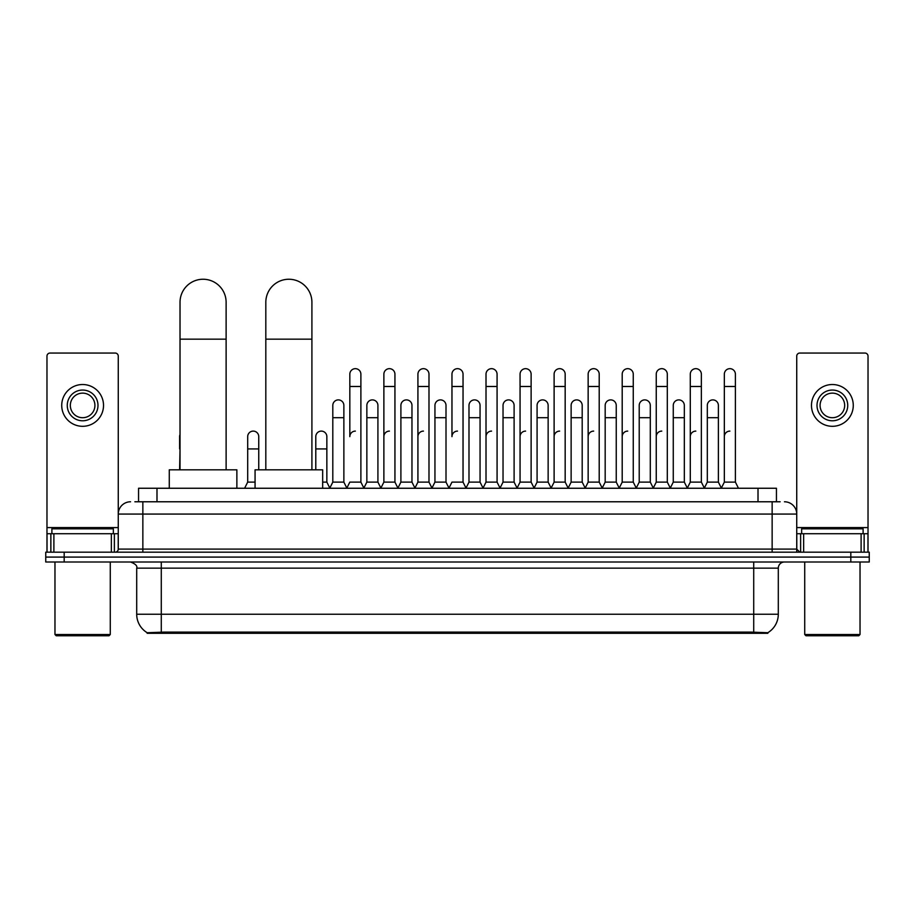 <?xml version="1.0" encoding="UTF-8"?>
<svg xmlns="http://www.w3.org/2000/svg" width="915" height="915" viewBox="0 0 915 915"><rect width="100%" height="100%" fill="white"/><g stroke="black" fill="none" stroke-linecap="round" stroke-linejoin="round"><path stroke-width="1.37" d="M134.86 501.775L142.854 501.775L134.86 501.775L138.554 501.775L138.554 488.255L776.446 488.255L776.446 501.775M767.845 633.294L147.155 633.294L147.155 632.688M136.701 614.24L161.28 614.24L161.28 568.146L136.701 568.146L136.701 614.24A21.514 21.514 0 0 0 147.224 632.734L163.739 632.105L751.261 632.105L767.776 632.734A21.514 21.514 0 0 0 778.299 614.24L778.299 568.146A6.142 6.142 0 0 1 784.441 562.004M869.25 562.004L869.25 557.086L45.75 557.086L45.75 562.004L64.187 562.004L64.187 557.086L45.75 557.086L45.75 552.168L64.187 552.168L64.187 557.086L869.25 557.086L869.25 562.004L64.187 562.004M130.559 501.775A12.295 12.295 0 0 0 118.264 514.07L118.264 549.103A3.077 3.077 0 0 1 115.199 552.168M784.441 501.775A12.295 12.295 0 0 1 796.736 514.07L142.854 514.07L142.854 501.775L780.14 501.775M861.106 552.168L861.106 533.731L868.026 533.731L868.026 552.168L868.026 356.129A3.077 3.077 0 0 0 864.95 353.053L799.802 353.053A3.077 3.077 0 0 0 796.736 356.129L796.736 549.103L799.802 552.168M869.25 552.168L869.25 557.086L869.25 552.168L64.187 552.168M111.356 552.168L111.356 533.731L53.893 533.731L53.893 552.168M142.854 552.168L142.854 514.07L118.264 514.07L118.264 356.129A3.077 3.077 0 0 0 115.199 353.053L50.05 353.053A3.077 3.077 0 0 0 46.974 356.129L46.974 533.731L53.893 533.731M111.356 533.731L118.264 533.731M46.974 552.168L46.974 533.731M82.624 390.053A15.361 15.361 0 0 0 67.264 405.414A15.361 15.361 0 0 0 82.624 420.786A15.361 15.361 0 0 0 97.985 405.414A15.361 15.361 0 0 0 82.624 390.053M82.624 393.13A12.295 12.295 0 0 0 70.329 405.414A12.295 12.295 0 0 0 82.624 417.709A12.295 12.295 0 0 0 94.92 405.414A12.295 12.295 0 0 0 82.624 393.13M82.624 426.31A20.896 20.896 0 0 0 103.521 405.414A20.896 20.896 0 0 0 82.624 384.517A20.896 20.896 0 0 0 61.728 405.414A20.896 20.896 0 0 0 82.624 426.31M109.045 635.753L56.192 635.753L54.969 634.518L110.28 634.518L109.045 635.753M54.969 562.004L54.969 634.518M110.28 562.004L110.28 634.518M113.346 533.731L113.346 528.824L51.892 528.824L51.892 533.731M180.026 469.818L180.026 302.293A23.047 23.047 0 0 1 203.073 279.247A23.047 23.047 0 0 1 226.119 302.293A23.047 23.047 0 0 0 203.073 279.247M226.119 469.818L226.119 302.293M236.871 488.255L236.871 469.818L169.275 469.818L169.275 488.255M265.819 469.818L265.819 302.293A23.047 23.047 0 0 1 288.865 279.247A23.047 23.047 0 0 1 311.912 302.293A23.047 23.047 0 0 0 288.865 279.247M311.912 469.818L311.912 302.293M322.663 488.255L322.663 469.818L255.068 469.818L255.068 488.255M346.762 488.255L349.827 482.113L360.887 482.113L363.964 488.255M360.887 482.113L360.887 374.201A5.536 5.536 0 0 0 355.363 368.665A5.536 5.536 0 0 1 355.706 368.676M355.363 431.102A5.536 5.536 0 0 0 349.827 436.638L349.827 386.485L360.887 386.485M349.827 386.485L349.827 374.201A5.536 5.536 0 0 1 355.363 368.665M380.8 488.255L383.877 482.113L394.937 482.113L398.014 488.255M394.937 482.113L394.937 374.201A5.536 5.536 0 0 0 389.413 368.665A5.536 5.536 0 0 1 389.756 368.676M383.877 482.113L383.877 386.485L394.937 386.485M383.877 386.485L383.877 374.201A5.536 5.536 0 0 1 389.413 368.665M414.85 488.255L417.926 482.113L428.986 482.113L432.063 488.255M428.986 482.113L428.986 374.201A5.536 5.536 0 0 0 423.451 368.665A5.536 5.536 0 0 1 423.805 368.676M417.926 482.113L417.926 386.485L428.986 386.485M417.926 386.485L417.926 374.201A5.536 5.536 0 0 1 423.451 368.665M448.899 488.255L451.964 482.113L463.036 482.113L466.101 488.255M463.036 482.113L463.036 374.201A5.536 5.536 0 0 0 457.5 368.665A5.536 5.536 0 0 1 457.843 368.676M457.5 431.102A5.536 5.536 0 0 0 451.964 436.638L451.964 386.485L463.036 386.485M451.964 386.485L451.964 374.201A5.536 5.536 0 0 1 457.5 368.665M482.937 488.255L486.014 482.113L497.074 482.113L500.15 488.255M517.078 488.072L514.104 482.113L503.033 482.113L500.059 488.072L497.074 482.113L497.074 374.201A5.536 5.536 0 0 0 491.549 368.665A5.536 5.536 0 0 1 491.893 368.676M466.01 488.072L468.995 482.113L480.055 482.113L483.04 488.072L486.014 482.113L486.014 386.485L497.074 386.485M486.014 386.485L486.014 374.201A5.536 5.536 0 0 1 491.549 368.665M516.986 488.255L520.063 482.113L531.123 482.113L534.2 488.255M568.238 488.255L565.173 482.113L554.113 482.113L551.127 488.072L548.142 482.113L537.082 482.113L534.108 488.072L531.123 482.113L531.123 374.201A5.536 5.536 0 0 0 525.587 368.665A5.536 5.536 0 0 1 525.942 368.676M520.063 482.113L520.063 386.485L531.123 386.485M520.063 386.485L520.063 374.201A5.536 5.536 0 0 1 525.587 368.665M602.287 488.255L599.211 482.113L588.151 482.113L585.177 488.072L582.192 482.113L571.132 482.113L568.146 488.072L565.173 482.113L565.173 386.485L554.113 386.485L554.113 482.113L551.036 488.255M554.113 386.485L554.113 374.201A5.536 5.536 0 0 1 559.991 368.676A5.536 5.536 0 0 1 565.173 374.201L565.173 386.485M636.337 488.255L633.26 482.113L622.2 482.113L619.215 488.072L616.241 482.113L605.181 482.113L602.196 488.072L599.211 482.113L599.211 386.485L588.151 386.485L588.151 482.113L585.085 488.255M588.151 386.485L588.151 374.201A5.536 5.536 0 0 1 594.029 368.676A5.536 5.536 0 0 1 599.211 374.201L599.211 386.485M670.386 488.255L667.31 482.113L656.249 482.113L653.264 488.072L650.29 482.113L639.219 482.113L636.245 488.072L633.26 482.113L633.26 386.485L622.2 386.485L622.2 482.113L619.123 488.255M622.2 386.485L622.2 374.201A5.536 5.536 0 0 1 628.079 368.676A5.536 5.536 0 0 1 633.26 374.201L633.26 386.485M704.424 488.255L701.359 482.113L690.287 482.113L687.314 488.072L684.329 482.113L673.268 482.113L670.283 488.072L667.31 482.113L667.31 386.485L656.249 386.485L656.249 482.113L653.173 488.255M656.249 386.485L656.249 374.201A5.536 5.536 0 0 1 662.128 368.676A5.536 5.536 0 0 1 667.31 374.201L667.31 386.485M721.26 488.255L724.337 482.113L724.337 386.485L735.397 386.485L735.397 482.113L738.474 488.255L735.397 482.113L724.337 482.113L721.363 488.072L718.378 482.113L707.318 482.113L704.333 488.072L701.359 482.113L701.359 386.485L690.287 386.485L690.287 482.113L687.222 488.255M690.287 386.485L690.287 374.201A5.536 5.536 0 0 1 696.166 368.676A5.536 5.536 0 0 1 701.359 374.201L701.359 386.485M724.337 386.485L724.337 374.201A5.536 5.536 0 0 1 730.216 368.676A5.536 5.536 0 0 1 735.397 374.201L735.397 386.485M329.732 488.255L332.808 482.113L343.868 482.113L346.854 488.072M343.868 482.113L343.868 405.414A5.536 5.536 0 0 0 338.687 399.901A5.536 5.536 0 0 1 343.868 405.414M332.808 482.113L332.808 417.709L343.868 417.709M332.808 417.709L332.808 405.414A5.536 5.536 0 0 1 338.687 399.901M363.873 488.072L366.858 482.113L377.918 482.113L380.892 488.072M377.918 482.113L377.918 405.414A5.536 5.536 0 0 0 372.737 399.901A5.536 5.536 0 0 1 377.918 405.414M366.858 482.113L366.858 417.709L377.918 417.709M366.858 417.709L366.858 405.414A5.536 5.536 0 0 1 372.737 399.901M397.922 488.072L400.896 482.113L411.967 482.113L414.941 488.072M411.967 482.113L411.967 405.414A5.536 5.536 0 0 0 406.775 399.901A5.536 5.536 0 0 1 411.967 405.414M400.896 482.113L400.896 417.709L411.967 417.709M400.896 417.709L400.896 405.414A5.536 5.536 0 0 1 406.775 399.901M431.96 488.072L434.945 482.113L446.005 482.113L448.99 488.072M446.005 482.113L446.005 405.414A5.536 5.536 0 0 0 440.824 399.901A5.536 5.536 0 0 1 446.005 405.414M434.945 482.113L434.945 417.709L446.005 417.709M434.945 417.709L434.945 405.414A5.536 5.536 0 0 1 440.824 399.901M480.055 482.113L480.055 405.414A5.536 5.536 0 0 0 474.874 399.901A5.536 5.536 0 0 1 480.055 405.414M468.995 482.113L468.995 417.709L480.055 417.709M468.995 417.709L468.995 405.414A5.536 5.536 0 0 1 474.874 399.901M514.104 482.113L514.104 405.414A5.536 5.536 0 0 0 508.912 399.901A5.536 5.536 0 0 1 514.104 405.414M503.033 482.113L503.033 417.709L514.104 417.709M503.033 417.709L503.033 405.414A5.536 5.536 0 0 1 508.912 399.901M548.142 482.113L548.142 405.414A5.536 5.536 0 0 0 542.961 399.901A5.536 5.536 0 0 1 548.142 405.414M537.082 482.113L537.082 417.709L548.142 417.709M537.082 417.709L537.082 405.414A5.536 5.536 0 0 1 542.961 399.901M582.192 482.113L582.192 405.414A5.536 5.536 0 0 0 577.01 399.901A5.536 5.536 0 0 1 582.192 405.414M571.132 482.113L571.132 417.709L582.192 417.709M571.132 417.709L571.132 405.414A5.536 5.536 0 0 1 577.01 399.901M616.241 482.113L616.241 405.414A5.536 5.536 0 0 0 611.06 399.901A5.536 5.536 0 0 1 616.241 405.414M605.181 482.113L605.181 417.709L616.241 417.709M605.181 417.709L605.181 405.414A5.536 5.536 0 0 1 611.06 399.901M650.29 482.113L650.29 405.414A5.536 5.536 0 0 0 645.098 399.901A5.536 5.536 0 0 1 650.29 405.414M639.219 482.113L639.219 417.709L650.29 417.709M639.219 417.709L639.219 405.414A5.536 5.536 0 0 1 645.098 399.901M684.329 482.113L684.329 405.414A5.536 5.536 0 0 0 679.147 399.901A5.536 5.536 0 0 1 684.329 405.414M673.268 482.113L673.268 417.709L684.329 417.709M673.268 417.709L673.268 405.414A5.536 5.536 0 0 1 679.147 399.901M718.378 482.113L718.378 405.414A5.536 5.536 0 0 0 713.197 399.901A5.536 5.536 0 0 1 718.378 405.414M707.318 482.113L707.318 417.709L718.378 417.709M707.318 417.709L707.318 405.414A5.536 5.536 0 0 1 713.197 399.901M179.603 469.818L180.026 448.922M179.603 448.922L179.603 436.638A5.536 5.536 0 0 1 180.026 434.499M861.106 533.731L803.644 533.731L803.644 552.168M796.736 533.731L803.644 533.731M796.736 552.168L796.736 549.103L772.146 549.103L772.146 501.775M832.375 390.053A15.361 15.361 0 0 0 817.015 405.414A15.361 15.361 0 0 0 832.375 420.786A15.361 15.361 0 0 0 847.736 405.414A15.361 15.361 0 0 0 832.375 390.053M832.375 393.13A12.295 12.295 0 0 0 820.08 405.414A12.295 12.295 0 0 0 832.375 417.709A12.295 12.295 0 0 0 844.671 405.414A12.295 12.295 0 0 0 832.375 393.13M832.375 426.31A20.896 20.896 0 0 0 853.272 405.414A20.896 20.896 0 0 0 832.375 384.517A20.896 20.896 0 0 0 811.479 405.414A20.896 20.896 0 0 0 832.375 426.31M858.808 635.753L805.955 635.753L804.72 634.518L860.031 634.518L858.808 635.753M804.72 562.004L804.72 634.518M860.031 562.004L860.031 634.518M863.108 533.731L863.108 528.824L801.654 528.824L801.654 533.731M244.614 488.255L247.691 482.113L255.068 482.113M258.751 469.818L258.751 436.638A5.536 5.536 0 0 0 253.569 431.114A5.536 5.536 0 0 1 258.751 436.638M247.691 482.113L247.691 448.922L258.751 448.922M247.691 448.922L247.691 436.638A5.536 5.536 0 0 1 253.569 431.114M322.663 482.113L326.849 482.113L329.823 488.072M326.849 482.113L326.849 436.638A5.536 5.536 0 0 0 321.657 431.114A5.536 5.536 0 0 1 326.849 436.638M315.789 469.818L315.789 448.922L326.849 448.922M315.789 448.922L315.789 436.638A5.536 5.536 0 0 1 321.657 431.114M383.877 436.638A5.536 5.536 0 0 1 389.413 431.102M417.926 436.638A5.536 5.536 0 0 1 423.451 431.102M486.014 436.638A5.536 5.536 0 0 1 491.549 431.102M520.063 436.638A5.536 5.536 0 0 1 525.587 431.102M554.113 436.638A5.536 5.536 0 0 1 559.637 431.102M588.151 436.638A5.536 5.536 0 0 1 593.686 431.102M622.2 482.113L622.2 436.638A5.536 5.536 0 0 1 627.736 431.102M656.249 436.638A5.536 5.536 0 0 1 661.774 431.102M701.359 482.113L701.359 436.638M690.287 436.638A5.536 5.536 0 0 1 695.823 431.102M724.337 436.638A5.536 5.536 0 0 1 729.873 431.102M751.261 633.294L751.261 632.105M163.739 633.294L163.739 632.105M156.991 501.775L156.991 488.255M758.009 501.775L758.009 488.255M753.72 562.004L753.72 568.146L161.28 568.146L161.28 562.004M778.299 568.146L753.72 568.146L753.72 614.24L778.299 614.24M753.72 632.219L753.72 614.24L161.28 614.24L161.28 632.219M850.813 562.004L850.813 552.168M118.264 549.103L772.146 549.103L772.146 552.168M118.264 527.589L46.974 527.589M118.218 549.629L118.218 533.731M114.375 533.731L114.375 552.168M47.031 533.731L47.031 552.168M50.863 552.168L50.863 533.731M180.026 339.168L226.119 339.168M265.819 339.168L311.912 339.168M868.026 527.589L796.736 527.589M867.969 552.168L867.969 533.731M864.137 533.731L864.137 552.168M796.782 533.731L796.782 549.629M800.625 552.168L800.625 533.731M136.701 568.146C137.57 565.973 135.512 563.926 130.559 562.004"/></g></svg>
